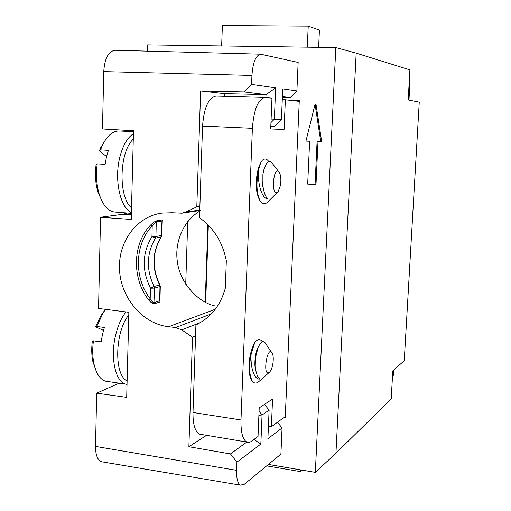 <?xml version="1.0" encoding="UTF-8"?>
<svg xmlns="http://www.w3.org/2000/svg" width="511" height="511" viewBox="0 0 511 511"><rect width="100%" height="100%" fill="white"/><g stroke="black" fill="none" stroke-linecap="round" stroke-linejoin="round"><path stroke-width="0.77" d="M201.819 434.516L199.52 434.126C195.03 431.61 192.851 424.392 192.998 412.479L195.917 324.939C210.685 317.797 220.49 305.54 225.319 288.166L226.322 260.808C222.758 242.431 213.815 228.066 199.501 217.718L199.878 206.444L196.805 206.872L200.638 90.939L224.367 93.628L224.272 96.311M199.878 206.444L202.56 126.076C203.972 107.725 208.45 97.729 216 96.087L264.985 97.435L271.967 98.208L270.696 128.97L284.097 129.443L285.362 99.754L299.254 101.35M154.06 286.467L150.521 288.204L150.177 298.731L148.529 299.81C131.691 278.01 132.483 243.792 150.604 225.019C152.968 222.687 155.018 221.289 156.762 220.816L162.46 219.928L161.968 220.995L156.264 221.889C155.114 222.279 153.766 223.639 152.208 225.964C134.649 243.964 133.678 277.639 150.177 298.731C151.582 301.286 152.846 302.569 153.971 302.595L159.649 300.8L159.994 299.989M159.79 299.031L160.071 301.937L154.399 303.745C152.693 303.834 150.732 302.525 148.529 299.81M162.46 219.928L162.255 221.359M156.762 220.816L156.264 221.889L155.932 236.561L151.965 236.619L155.44 238.139C146.497 253.501 146.037 269.61 154.073 286.46L154.463 288.108L150.521 288.204C141.662 270.236 142.141 253.041 151.965 236.619L152.208 225.964L150.617 225.025M160.071 301.937L159.649 300.8L159.981 286.524L159.592 284.889C151.639 268.224 152.106 252.293 160.978 237.091L161.463 235.526L161.968 220.995M154.073 286.46L159.93 284.946M196.805 206.872L185.455 212.148L181.954 213.196L172.092 212.748L161.955 213.093C138.136 216.127 119.925 239.154 119.485 265.075C118.399 294.815 141.17 323.833 168.649 326.727L175.58 327.557L181.718 329.895L192.5 337.183L195.553 335.906M200.912 210.404C183.002 220.605 174.57 242.521 177.311 261.3C179.463 281.465 196.85 301.784 214.505 305.84M200.638 90.939L244.22 91.91L251.591 84.411L251.942 75.43C252.888 62.514 255.762 55.424 260.546 54.166L115.409 50.27M114.866 50.257C108.358 51.483 104.646 58.605 103.746 71.617L102.487 128.957L133.492 130.746L131.231 219.449L100.552 217.252L98.546 308.465L128.861 312.291L126.696 397.36L96.688 393.183L95.519 446.416C95.525 454.662 97.416 459.753 101.184 461.682L103.433 462.065M246.8 442.072L230.455 453.94L236.925 462.129L236.606 470.337C236.427 478.468 237.692 483.406 240.406 485.143L244.226 484.345L280.909 454.145L282.059 427.988L277.492 422.252M230.455 453.94L188.878 446.735L192.5 337.183M244.22 91.91L266.027 94.586L224.367 93.628M282.404 96.592L290.248 97.556L296.897 90.901L282.73 88.869L281.427 119.625L274.356 119.197L275.659 87.86L266.027 94.586L265.905 97.512M270.811 126.262L274.516 126.421L270.811 126.294M271.105 119.044L274.356 119.197L270.964 122.57M281.427 119.625L274.516 126.421M296.897 90.901L298.149 62.438L260.546 54.166M290.248 97.556L282.372 97.371M275.659 87.86L251.591 84.411M100.552 217.252L123.208 214.23L127.073 213.017M131.48 131.583L129.564 130.522M96.688 393.183L119.14 383.186M206.559 435.308L188.878 446.735M236.925 462.129L260.846 444.033L262.054 414.989L269.112 410.148L267.898 438.7L282.059 427.988M260.846 444.033L253.973 439.473M259.064 411.234L262.054 414.989L258.898 415.264M264.494 404.373L269.112 410.148M103.49 330.406L95.576 326.829L101.766 314.061L103.548 312.202L96.694 326.503L95.576 326.829M103.548 312.202L105.694 309.366L101.766 314.061M108.702 381.653L105.253 381.142C99.722 379.079 95.908 373.036 93.794 363.014C92.517 356.231 92.395 348.841 93.43 340.843L101.14 341.859L102.449 334.513L104.385 327.468L96.694 326.503M127.022 384.508L125.425 384.112C115.429 381.321 110.274 358.013 115.39 336.174C117.734 326.024 121.26 317.938 125.974 311.927M96.285 371.356L92.727 361.105C91.571 354.985 91.437 348.323 92.319 341.118L93.43 340.843M127.111 380.951C113.851 375.144 114.841 331.665 128.798 315.025M128.018 345.5L127.884 350.731M106.556 156.577L99.383 150.898L100.712 147.634L102.155 145.878L100.539 149.895L99.383 150.898M105.713 139.484L100.712 147.634M115.448 212.084L114.074 211.976C107.591 210.781 102.615 204.764 99.14 193.918C96.496 184.72 95.857 174.705 97.224 163.865L105.106 164.35L106.441 157.075L108.402 150.336L100.539 149.895M133.473 131.678L119.21 130.988C112.637 130.861 106.952 135.824 102.155 145.878M131.41 212.608C120.398 207.958 114.132 180.281 119.67 157.854C122.678 145.724 127.258 137.676 133.422 133.703M102.398 201.973L97.927 192.091C95.519 183.749 94.899 174.66 96.074 164.817L97.224 163.865M131.531 207.849C118.111 197.176 119.146 151.812 133.282 139.19M132.47 170.93L132.33 176.384M285.279 416.548L271.386 426.723L272.567 399.021L259.205 407.88L258.023 436.509L250.492 441.9L248.742 442.417L246.756 442.053C242.668 439.556 240.745 432.185 240.988 419.959L252.389 128.312C253.865 109.437 258.061 99.147 264.985 97.435M277.377 192.308L268.92 200.791C265.803 204.643 262.814 204.592 259.958 200.631C256.56 192.928 256.062 183.008 258.464 170.885C259.32 166.343 260.521 162.907 262.054 160.575C257.659 167.282 255.781 176.851 256.42 189.281L257.908 195.905M262.137 160.448C264.551 158.263 266.755 158.627 268.735 161.54M251.125 354.391L254.721 342.664C250.345 350.936 248.474 360.785 249.125 372.212C249.93 376.767 251.112 379.928 252.664 381.691C254.663 383.633 256.841 383.499 259.198 381.283M254.785 342.549C257.64 338.902 260.125 338.621 262.245 341.699M249.79 375.425L249.125 372.232M392.295 379.852L393.317 375.24L393.611 370.149M408.966 100.079L409.828 84.909L409.324 79.844M315.332 472.362L335.944 453.251L391.215 398.874L392.806 370.865L404.252 360.677L419.256 102.098L408.187 99.926L409.892 69.898L356.173 53.125L335.81 47.574L315.332 472.362L268.409 464.435M289.737 100.258L299.293 100.584L285.221 417.8L283.848 417.596M147.417 51.132L147.583 44.866L335.81 47.574M320.793 141.815L321.7 141.815L315.996 104.321L315.07 104.212L320.793 141.815L317.076 141.636L315.076 184.58L315.996 184.465L317.995 141.681M307.283 47.165L308.229 26.125L222.374 25.55L221.659 45.933M308.229 26.125L319.426 30.092L318.628 47.325M266.665 465.872L300.27 471.57L300.353 469.833M300.27 471.57L301.841 470.082M315.076 184.58L307.679 184.101L309.64 141.272L305.955 141.093L315.07 104.212M299.267 101.057L294.451 100.801M271.386 426.723L268.428 426.244M284.097 129.443L270.702 128.919M285.362 99.754L282.276 99.664M185.723 284.167L187.722 221.659M205.218 302.199L207.881 224.738M205.684 302.435L208.341 225.204M272.791 364.215C272.076 367.971 271.009 370.603 269.591 372.117C261.779 378.568 267.496 342.555 272.497 353.657C273.411 356.333 273.513 359.853 272.791 364.215M266.257 344.727C263.944 339.611 261.198 340.626 258.017 347.767L255.468 357.732L255.225 366.125C255.979 373.598 257.691 377.872 260.355 378.932M251.099 354.5C250.262 368.987 255.059 380.81 260.323 378.926M252.658 381.691C249.259 375.981 248.748 366.879 251.125 354.398M259.473 344.778L257.301 348.911C255.5 353.471 254.702 359.239 254.919 366.202L255.072 366.636M280.398 185.614L278.233 191.453C270.498 200.255 273.155 162.306 279.543 172.763C280.961 176.027 281.248 180.313 280.398 185.614M272.708 163.999C269.361 159.145 266.314 161.457 263.567 170.93L262.897 174.577L262.89 185.768C263.848 192.487 265.477 196.837 267.777 198.817M258.438 170.987C257.614 185.084 262.437 199.047 267.745 198.817M259.965 200.625C258.406 198.115 257.225 194.333 256.42 189.274M265.605 165.155L263.165 171.626L262.711 186.483M159.981 284.94L159.981 286.524L154.463 288.108L153.971 302.595L154.399 303.745M162.223 222.394L161.776 235.367L155.932 236.561L155.44 238.139L161.316 236.849M168.649 326.727L215.278 309.238M211.299 313.914L175.58 327.557M103.746 71.617L251.942 75.43M236.606 470.337L95.519 446.416M119.063 383.224L123.943 383.889M181.718 329.895L200.542 322.518M123.208 214.23L131.353 214.805M199.756 210.053L185.455 212.148M393.317 375.24L392.518 375.936M409.049 84.73L409.828 84.909M356.173 53.125L335.944 453.251M192.998 412.479L240.988 419.959M252.389 128.312L202.56 126.076M162.274 221.461L161.942 221.64M161.355 236.81L161.77 235.437M161.24 236.97C152.278 252.089 151.856 268.071 159.962 284.927M159.994 298.98L160.288 286.358M240.406 485.143L101.184 461.682M181.954 213.196L199.737 210.577M125.425 384.112L105.253 381.142M92.727 361.105L93.794 363.014M131.391 213.362L114.074 211.976M97.927 192.091L99.14 193.918M199.52 434.126L246.756 442.053M271.379 352.015L266.314 344.593M269.291 372.385L259.198 381.289M257.851 347.997L257.301 348.911M278.546 171.479L272.727 163.961M263.51 171L263.165 171.626"/></g></svg>
